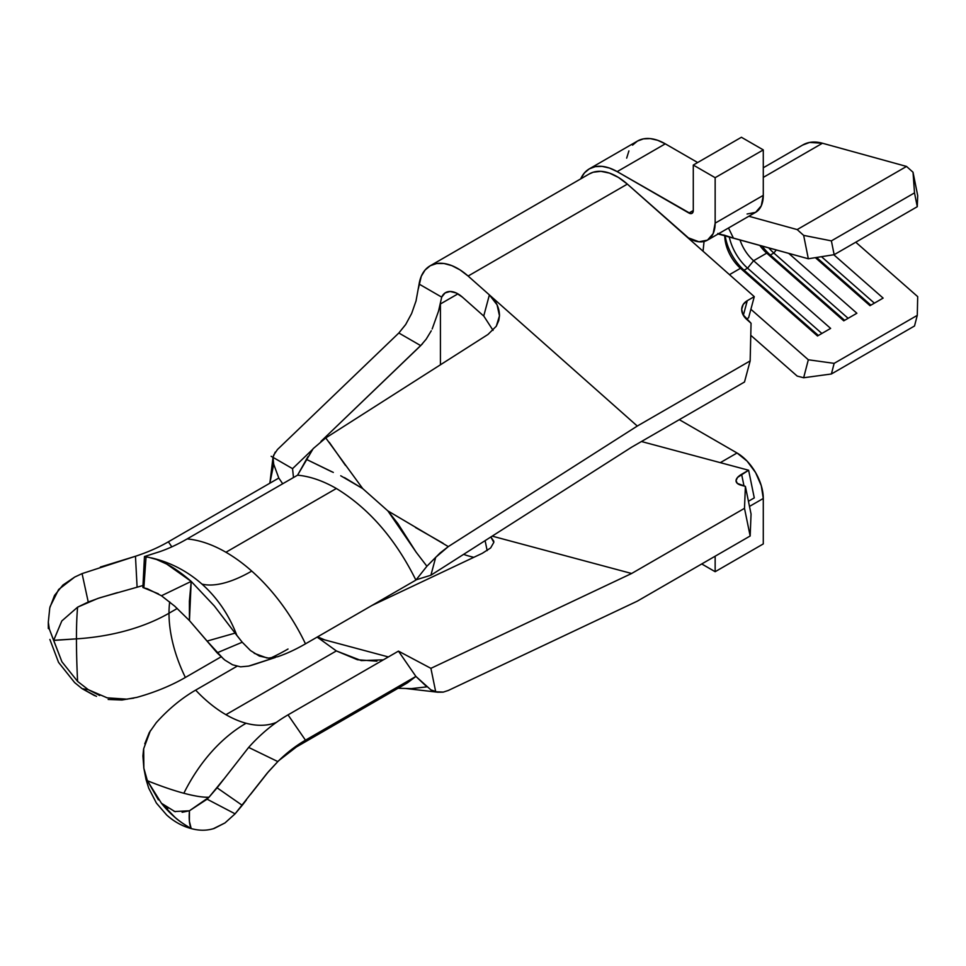 <?xml version="1.0" encoding="UTF-8"?>
<svg xmlns="http://www.w3.org/2000/svg" width="966" height="966" viewBox="0 0 966 966"><rect width="100%" height="100%" fill="white"/><g stroke="black" fill="none" stroke-linecap="round" stroke-linejoin="round"><path stroke-width="1.45" d="M142.92 587.461L143.849 587.871L146.047 556.923L148.74 557.334L146.047 556.923L143.849 587.871L147.387 588.777L161.455 595.756L174.774 606.213L189.445 620.583L217.096 652.823L242.237 642.221L235.1 633.116L207.098 641.074L223.557 659.041M214.319 605.948L191.196 581.399L161.455 595.756L191.196 581.399L166.695 564.059L156.432 559.435L148.74 557.334L156.432 559.435L166.695 564.059C173.904 567.742 182.067 573.526 191.196 581.399L214.319 605.948L236.887 635.483A141.06 125.954 -76 0 0 201.954 584.092A123.733 50.522 131.6 0 0 251.752 571.087A123.733 50.522 -48.4 0 1 201.954 584.092A141.06 125.954 -76 0 0 153.618 558.433A141.06 125.954 104 0 1 201.954 584.092A141.06 125.954 104 0 1 236.887 635.483L242.237 642.221L217.096 652.823L224.752 660.019L232.54 664.777L240.582 666.842L248.648 666.093L275.37 657.472L255.241 664.125A177.877 72.619 131.6 0 1 248.66 666.093A177.877 72.619 131.6 0 0 259.407 662.676M270.54 658.075A177.877 72.619 131.6 0 0 288.025 649.019A177.877 72.619 131.6 0 1 270.54 658.075M307.949 456.652L297.576 475.175C309.977 476.335 322.91 480.778 336.361 488.494C368.952 508.418 395.468 538.943 415.899 580.095L305.473 643.839L415.899 580.095C395.468 538.943 368.952 508.418 336.361 488.494L225.935 552.25L336.361 488.494C322.91 480.778 309.977 476.335 297.576 475.175L187.15 538.919A141.06 81.446 60 0 1 225.935 552.25A141.06 81.446 60 0 1 251.752 571.087A141.06 81.446 60 0 1 305.473 643.839A153.461 62.657 -48.4 0 1 277.834 656.663A153.461 62.657 131.6 0 0 305.473 643.839A141.06 81.446 -120 0 0 251.752 571.087A141.06 81.446 -120 0 0 225.935 552.25A141.06 81.446 -120 0 0 187.15 538.919A153.461 62.657 -48.4 0 1 159.511 551.743L148.981 555.076M296.381 746.972A141.06 81.446 -120 0 0 305.473 740.185L288.025 714.876L398.451 651.12L415.899 676.429L407.459 682.829L415.899 676.429L305.473 740.185L288.025 714.876A177.877 125.773 105 0 0 254.927 740.741A177.877 125.773 105 0 0 248.648 747.418L277.834 761.582L267.075 773.283L235.1 813.831L207.098 799.184L189.445 810.776L189.396 821.281L191.196 828.562C199.322 830.82 207.038 830.76 214.319 828.405L224.993 822.923L235.1 813.831L224.993 822.923L213.293 828.731M223.557 779.417L208.994 797.24A110.124 21.433 26.4 0 1 183.854 793.255A154.669 109.375 -75 0 1 246.089 723.256A110.124 63.587 -120 0 0 276.361 722.399A110.124 63.587 60 0 1 246.089 723.256A154.669 109.375 105 0 0 183.854 793.255A110.124 21.433 26.4 0 1 147.387 780.733L143.849 768.199L143.68 748.722L150.406 730.622M148.74 788.208L146.047 779.55L148.74 788.208L156.432 803.12L148.74 788.208M493.735 541.032L493.819 542.373L490.631 547.951L482.324 553.301L371.97 605.453L482.324 553.301L490.631 547.951L493.819 542.373L490.837 536.987L493.771 541.189M468.112 555.836A55.678 32.144 60 0 1 463.656 554.327A55.678 32.144 60 0 0 468.112 555.836L473.763 557.346L468.112 555.836M376.969 661.179L357.468 659.754L336.361 650.927L317.186 637.077L336.361 650.927L225.935 714.683A110.124 63.587 60 0 1 195.651 690.122L236.972 666.274L195.651 690.122A110.124 63.587 -120 0 0 225.935 714.683A110.124 63.587 -120 0 0 246.089 723.256A110.124 63.587 60 0 1 225.935 714.683L336.361 650.927L361.272 660.587L383.357 659.838M442.947 692.163L437.731 692.211L430.884 689.869L415.899 676.429L305.473 740.185A153.461 108.518 105 0 0 277.834 761.582A153.461 108.518 -75 0 1 305.473 740.185A141.06 81.446 60 0 1 296.465 746.923L406.891 683.179M169.678 601.878A110.124 64.154 -120.5 0 0 169.002 613.229L177.261 608.459L169.002 613.229A110.124 64.154 59.5 0 1 169.678 601.878M50.063 606.708L58.648 589.489L74.684 577.076L82.074 573.611L74.684 577.076L62.911 585.058L54.531 595.418L49.773 607.928L48.3 622.225L48.324 628.492L48.3 622.225L49.338 629.059L48.324 628.492L49.338 629.059L53.649 640.434L76.447 638.852A110.124 10.59 -93.9 0 0 77.594 681.392L61.909 661.758L53.649 640.434L61.824 620.945L77.618 607.155A110.124 10.59 -93.9 0 0 76.447 638.852A154.669 89.295 0 0 0 169.002 613.229A154.669 89.295 180 0 1 76.447 638.852A110.124 10.59 -93.9 0 0 77.594 681.392L88.317 689.7L107.166 697.838L127.307 699.191M142.98 585.493A178.142 102.843 180 0 1 137.1 587.207A178.142 102.843 0 0 0 142.98 585.493M117.514 592.593L97.856 598.437L77.618 607.155A110.124 10.59 -93.9 0 0 76.447 638.852L53.685 640.289L61.824 620.945L77.618 607.155L88.244 602.023L82.074 573.611L88.244 602.023L99.812 597.785L137.1 587.207L135.469 556.259A153.799 88.787 0 0 0 168.374 541.805A153.799 88.787 180 0 1 135.469 556.259L137.1 587.207M96.491 696.377L82.134 688.686L74.636 682.588L82.134 688.686L88.317 689.7L77.594 681.392L61.909 661.758L49.338 629.059L48.3 622.225M729.475 274.658L740.475 268.294L817.502 335.987L830.627 328.404L753.601 260.723L766.726 253.14L843.753 320.833L856.878 313.25L788.703 253.346L856.878 313.25L843.753 320.833L766.726 253.14L753.601 260.723A29.692 17.146 60 0 1 739.98 239.906A29.692 17.146 -120 0 0 753.601 260.723L747.575 268.174L744.074 270.19L740.475 268.294L729.475 274.658M815.352 257.656L870.004 305.679L883.129 298.096L833.791 254.746L883.129 298.096L870.004 305.679L815.352 257.656M855.767 242.212L917.7 296.634L917.277 315.363L834.153 363.361L808.325 359.775L750.884 309.289L808.325 359.775L803.652 377.754L808.325 359.775L834.153 363.361L917.277 315.363L914.512 325.989L831.388 373.987L834.153 363.361L831.388 373.987L914.512 325.989L917.277 315.363L917.7 296.634L855.767 242.212M724.79 235.704A29.692 17.146 -120 0 0 740.475 268.294L817.502 335.987L830.627 328.404L753.601 260.723L747.575 268.174L821.873 333.463L747.575 268.174L744.074 270.19L818.371 335.48L744.074 270.19L740.475 268.294A29.692 17.146 60 0 1 724.79 235.776A29.692 17.146 60 0 1 724.79 235.704M703.055 251.232L704.045 241.5L703.055 251.232M759.783 245.364A29.692 17.146 -120 0 0 766.726 253.14A29.692 17.146 60 0 1 759.783 245.364M250.532 794.438L268.488 771.641L277.834 761.582L248.648 747.418A177.877 125.773 105 0 1 288.025 714.876L398.451 651.12L430.908 668.339L398.451 651.12L415.899 676.429L426.9 686.85L412.506 688.529M410.755 688.637L408.473 688.661M435.702 691.765L443.334 692.091L448.309 690.461L637.282 601.166L750.159 535.997L751.053 514.045L745.39 486.381L741.163 485.246A18.559 7.583 168.4 0 1 736.104 481.394A18.559 7.583 168.4 0 1 741.61 474.282L748.614 470.237L641.436 441.522L748.614 470.237L737.553 477.433L736.044 480.633L737.312 483.374L745.39 486.381L744.496 508.333L631.631 573.49L430.908 668.339L435.702 691.765L430.908 668.339L631.631 573.49L744.496 508.333L750.159 535.997L637.282 601.166L448.127 690.545M273.209 462.629L272.871 458.645M269.864 483.217L273.704 464.223L273.004 457.365L275.213 452.112M333.318 472.422L306.331 459.333L331.495 471.637M344.476 477.59L362.733 488.615L325.759 437.924L313.153 448.659L297.576 475.175L187.15 538.919A153.461 62.657 131.6 0 1 159.511 551.743L144.465 556.537L142.883 587.509M747.08 214.005L755.593 212.351L707.474 240.136A37.119 21.433 60 0 0 715.154 223.146L763.285 195.361L763.285 149.899L741.405 137.269L693.286 165.053L741.405 137.269L763.285 149.899L715.154 177.684L763.285 149.899L763.285 195.361L761.28 205.806L755.593 212.351A37.119 21.433 -120 0 0 763.285 195.361L715.154 223.146L715.154 177.684L693.286 165.053L693.286 210.516L688.915 213.039L693.286 210.516A6.182 3.574 60 0 1 692.006 213.353A6.182 3.574 60 0 1 688.915 213.039L617.165 171.622L665.284 143.837A55.678 32.144 -120 0 0 637.451 141.072L589.32 168.857A55.678 32.144 60 0 0 580.699 178.891L584.43 172.926L589.32 168.857L595.285 166.647L602.096 166.381L609.486 168.06L617.165 171.622L690.581 213.619L692.006 213.353L693.286 210.516L693.286 165.053L715.154 177.684L715.154 223.146L713.162 233.591L707.474 240.136L698.961 241.79L687.659 237.576L754.277 296.647L747.273 300.692A18.559 13.126 -165 0 0 742.021 307.128A18.559 13.126 -165 0 0 746.827 319.505L751.053 323.26L750.159 360.898L744.496 382.017L631.631 447.186L430.908 575.217L416.141 579.793L430.908 575.217L435.702 557.322L448.309 546.599L387.861 510.893L416.141 552.178L426.9 566.245L440.025 553.023L448.309 546.599L637.282 426.054L468.112 276.047L627.357 184.108L754.277 296.647L748.614 317.778L754.277 296.647L747.273 300.692L743.216 304.447L741.707 309.337L742.975 314.626L751.053 323.26L750.159 360.898L637.282 426.054L750.159 360.898L744.496 382.017L631.631 447.186L430.908 575.217L435.702 557.322L426.9 566.245L416.141 552.178L397.847 523.548L387.861 510.893L362.733 488.615L340.732 475.767M100.355 567.054L135.469 556.259L82.074 573.611M171.827 546.853L168.374 541.805L278.8 478.049L168.374 541.805L171.827 546.853M136.786 697.392A177.623 102.541 0 0 0 185.375 677.456A110.124 64.154 59.5 0 1 169.002 613.229A110.124 64.154 -120.5 0 0 185.375 677.456L221.069 656.844L185.375 677.456A177.623 102.541 180 0 1 136.786 697.392L121.982 700L108.156 699.456M49.882 639.456L58.54 662.362L74.636 682.588L58.54 662.362L49.882 639.456M273.704 464.223L278.8 478.049L282.7 483.761L278.8 478.049L273.704 464.223L270.13 481.068L272.919 458.125M99.715 695.52L88.317 689.7L82.134 688.686L94.596 695.641M133.803 698.14L124.554 699.42L112.044 698.804M271.156 456.29L292.553 468.655L293.483 477.53L292.553 468.655L273.426 457.606M485.113 540.646L487.154 550.644L485.113 540.646M156.275 722.665A177.877 125.773 -75 0 1 195.651 690.122A177.877 125.773 -75 0 0 156.275 722.665L149.283 732.566L144.767 743.82M208.994 797.24L189.445 810.776L174.774 811.512L161.455 803.277L147.387 780.733A110.124 21.433 -153.6 0 0 183.854 793.255A110.124 21.433 -153.6 0 0 208.994 797.24L207.098 799.184L235.1 813.831L242.237 805.318L217.096 787.821L208.994 797.24M166.695 815.026L156.432 803.12L166.695 815.026C174.339 821.812 182.502 826.316 191.196 828.562C182.067 826.075 173.904 821.571 166.695 815.026M158.376 799.836L147.387 780.733L143.849 768.199L146.047 779.55L143.753 767.692L146.047 779.55M175.063 817.441L161.455 803.277C169.69 813.722 179.604 822.151 191.196 828.562C183.673 824.167 178.299 820.46 175.063 817.441M143.849 768.199L142.92 755.967L143.548 749.459M191.196 828.562C189.372 824.771 188.793 818.842 189.445 810.776L182.115 812.285M175.498 811.694L174.025 811.295M167.806 808.47L161.455 803.277M248.648 747.418L217.096 787.821L242.237 805.318L246.342 800.017M426.9 686.85L411.335 688.613L398.064 688.263M317.572 636.848L324.697 639.878L388.368 656.94L318.514 638.224M746.356 319.082L748.614 317.778L746.356 319.082M462.448 297.166L483.725 316.039L462.448 297.166L456.169 292.952L450.12 291.478L445.072 292.94L441.704 297.13A24.742 14.285 60 0 1 445.543 292.638A24.742 14.285 60 0 1 462.448 297.166M797.179 376.076L803.652 377.754L831.388 373.987L803.652 377.754L797.179 376.076L750.763 335.299L797.179 376.076M718.607 234.001L733.411 238.095L728.497 228L733.411 238.095L808.325 258.767L803.652 235.378L797.179 229.582L748.855 216.251L797.179 229.582L906.543 166.442L797.179 229.582L803.652 235.378L808.325 258.767L834.153 254.686L831.388 240.872L803.652 235.378L831.388 240.872L914.512 192.886L831.388 240.872L834.153 254.686L917.277 206.7L834.153 254.686L808.325 258.767L718.136 233.977M802.589 145.093L809.629 142.437L822.452 143.234L906.543 166.442L822.452 143.234L763.285 177.394L822.452 143.234A60.629 35.005 -120 0 0 802.963 144.876L763.285 167.782M906.543 166.442L913.027 172.238L914.512 192.886L917.277 206.7L917.7 195.615L913.027 172.238L906.543 166.442M723.655 234.967L731.516 237.515M679.303 419.667L737.034 452.994L747.08 461.096L755.593 472.591L761.28 485.705L763.285 498.456L763.285 543.918L715.154 571.703L763.285 543.918L763.285 498.456A37.119 21.433 -120 0 0 737.034 452.994L720.31 462.654L737.034 452.994L679.303 419.667M748.433 501.269L754.277 497.901L748.433 501.269M418.29 288.906L421.297 276.252L425.064 270.045L430.256 265.747L436.644 263.537L443.949 263.501L451.859 265.65L460.033 269.888L468.112 276.047L627.357 184.108A55.678 32.144 -120 0 0 589.32 173.916L430.075 265.855A55.678 32.144 60 0 1 468.112 276.047L489.388 294.908L483.725 316.039L489.388 294.908L497.055 304.809L499.482 315.81L496.295 326.218L487.975 334.465L325.759 437.924L487.975 334.465L496.295 326.218L498.782 320.483L499.482 315.81C499.41 307.731 496.053 300.764 489.388 294.908L637.282 426.054L448.309 546.599M438.492 311.33L440.424 303.964L440.424 364.798L440.424 303.964L457.92 293.869L440.424 303.964L438.54 311.124L441.704 297.13L419.099 284.076A55.678 32.144 60 0 1 430.075 265.855M631.631 573.49L492.177 536.13L631.631 573.49M748.614 470.237L754.277 497.901L748.614 470.237M707.474 240.136A37.119 21.433 60 0 1 688.915 238.3L627.357 184.108L618.457 177.442L609.486 173.107L600.912 171.344L593.196 172.226L589.151 174.013M632.549 145.142L637.451 141.072L643.416 138.875L650.215 138.597L657.605 140.275L665.284 143.837L697.657 162.529L665.284 143.837L617.165 171.622A55.678 32.144 60 0 0 589.32 168.857M701.739 563.951L715.154 571.703L715.154 556.199L715.154 571.703L701.739 563.951M749.495 506.413L763.285 498.456L749.495 506.413M626.668 158.134L628.914 150.901M733.411 238.095L717.798 233.458M741.61 474.282L744.013 486.019L741.61 474.282M747.273 300.692L743.349 315.327L747.273 300.692M745.39 486.381L751.053 514.045L750.159 535.997L744.496 508.333L745.39 486.381M254.203 653.294L267.075 658.015M242.237 642.221L250.532 650.589L259.311 656.035L268.488 658.1L277.568 656.747M143.849 587.871L158.376 593.8M161.455 595.756L174.774 606.213L189.445 620.583L191.196 581.399L189.396 601.238L189.445 620.583L207.098 641.074L235.1 633.116M146.047 556.923L144.828 556.73M415.899 580.095L426.9 566.245L415.899 580.095M329.285 442.319L345.478 465.443M362.733 488.615L387.861 510.893M415.44 527.484L443.116 543.266M483.833 316.124L493.046 330.36M313.153 448.659L325.759 437.924M292.553 468.655L312.875 449.142L292.553 468.655M426.199 339.151L431.271 330.783L426.199 339.151L420.705 345.623L320.954 441.39L422.468 343.824M415.972 301.235L419.099 284.076L441.704 297.13L438.54 311.124L432.176 328.971M277.423 449.552L398.837 333.004L420.705 345.623L398.837 333.004L277.423 449.552L273.487 455.433M411.504 313.745L405.66 324.564L398.837 333.004L405.768 324.395M416.117 300.692L411.757 313.177M770.325 255.036L766.726 253.14L770.325 255.036L844.622 320.326L770.325 255.036A36.503 21.071 60 0 1 762.186 246.028A36.503 21.071 -120 0 0 770.325 255.036L773.826 253.02L848.124 318.309L773.826 253.02L770.325 255.036M776.326 249.928L773.826 253.02A36.503 21.071 60 0 1 768.707 247.827A36.503 21.071 -120 0 0 773.826 253.02L776.326 249.928M870.873 305.171L816.572 257.463L870.873 305.171M874.375 303.155L821.486 256.69L874.375 303.155M725.2 235.825A36.503 21.071 -120 0 0 744.074 270.19A36.503 21.071 60 0 1 725.2 235.825M729.27 236.948A36.503 21.071 -120 0 0 747.575 268.174A36.503 21.071 60 0 1 729.27 236.948M913.027 172.238L917.7 195.615L917.277 206.7L914.512 192.886L913.027 172.238M405.805 688.504L437.731 692.211M269.768 483.266L270.13 481.068M296.465 746.923L278.993 760.447M153.618 558.433L151.469 557.901"/></g></svg>
